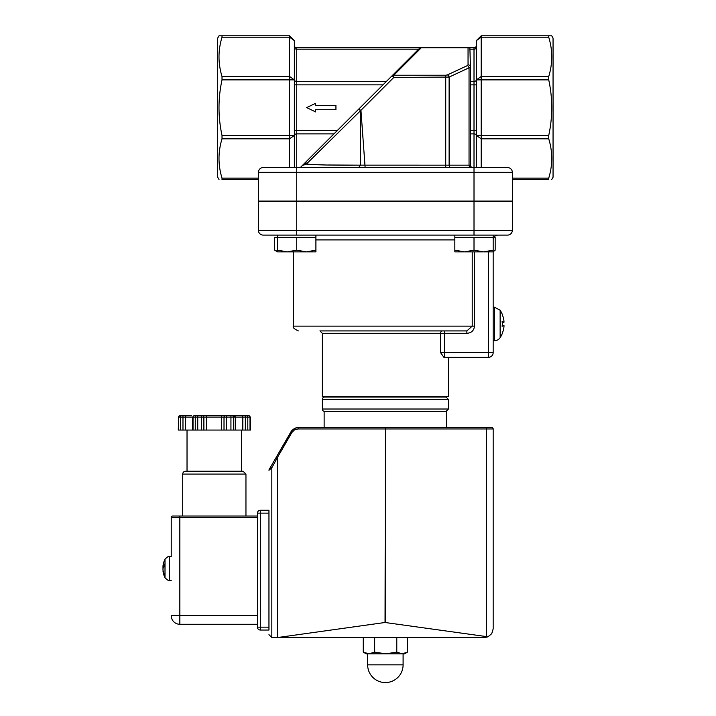 <?xml version="1.0" encoding="UTF-8"?>
<svg xmlns="http://www.w3.org/2000/svg" width="716" height="716" viewBox="0 0 716 716"><rect width="100%" height="100%" fill="white"/><g stroke="black" fill="none" stroke-linecap="round" stroke-linejoin="round"><path stroke-width="1.07" d="M454.839 250.161L464.424 251.871L474.01 250.161L483.586 251.871L454.839 251.871L454.839 237.497L493.172 237.497L493.172 251.871L483.586 251.871L493.172 250.161L493.172 352.558A4.788 4.788 0 0 1 488.375 357.356A4.788 4.788 0 0 0 493.172 352.558L440.51 352.558L443.938 357.356L488.375 357.356L488.375 251.871M442.604 330.917L319.918 330.917L322.307 333.316L440.51 333.316A2.399 2.094 90 0 1 442.604 330.917M472.22 251.871L472.22 326.129L466.859 330.917L466.859 333.316C471.397 332.985 473.938 330.595 474.493 326.129L474.493 251.871M426.101 330.917L466.859 330.917M448.44 357.356L448.44 396.557L322.307 396.557L322.307 333.316M448.44 399.43L322.307 399.43A2.399 2.399 0 0 1 324.706 397.04L446.041 397.04L448.44 399.43L448.44 409.015L322.307 409.015A2.399 2.399 0 0 0 324.706 411.405M219.024 179.528L217.691 177.228L217.691 38.1L219.024 35.8L222.014 35.8L222.014 37.205C218.004 50.299 218.004 63.393 222.014 76.496L222.014 79.879C218.004 98.405 218.004 116.923 222.014 135.449L222.014 138.832C218.004 151.935 218.004 165.029 222.014 178.123L222.014 179.528L258.413 179.528M551.723 35.8L548.733 35.8L551.723 35.8L553.056 38.1L553.056 177.228L551.723 179.528M497.96 235.099A4.788 4.788 0 0 0 493.172 239.896M296.746 235.099L507.546 235.099A4.788 4.788 0 0 0 512.334 230.31A4.788 4.788 0 0 1 507.546 235.099A4.788 4.788 0 0 0 512.334 230.31L296.746 230.31L296.746 235.099L263.202 235.099A4.788 4.788 0 0 1 258.413 230.31A4.788 4.788 0 0 0 263.202 235.099A4.788 4.788 0 0 1 258.413 230.31L258.413 201.563L296.746 201.563L296.746 230.31L258.413 230.31M470.448 133.874L474.01 133.874L474.01 201.089L512.334 201.089L512.334 172.341A4.788 4.788 0 0 0 507.546 167.553L474.01 167.553L481.197 167.553L481.197 35.8L476.4 40.588L476.4 167.553M474.01 167.553L263.202 167.553A4.788 4.788 0 0 0 258.413 172.341L258.413 201.089L296.746 201.089L296.746 172.341L512.334 172.341A4.788 4.788 0 0 0 507.546 167.553L481.197 167.553M258.413 172.341L296.746 172.341L296.746 167.553L289.559 167.553L289.559 135.449L294.348 135.449L294.348 40.588L289.559 35.8L294.348 40.588L289.559 37.205L289.559 135.449L222.014 135.449M512.334 201.563L512.334 230.31L512.334 201.563L296.746 201.563M474.01 201.089L296.746 201.089M315.622 109.709L335.938 109.709L335.938 105.503L315.622 105.503L315.622 103.301L306.672 107.606L315.622 111.911L315.622 109.709M306.582 161.27L305.634 162.219A2.399 2.094 45 0 0 305.267 164.537L306.367 164.062A2.399 2.184 -135 0 1 306.582 161.27L358.814 109.038L360.452 110.783L359.119 108.734L360.452 110.3M306.367 164.062L360.452 110.783L360.452 165.145C335.929 165.378 317.895 165.029 306.367 164.062L307.343 164.224M305.267 164.537L302.429 165.423L333.978 133.874L296.746 133.874L296.746 47.775L468.049 47.775L468.049 64.825A2.399 2.175 0 0 1 470.448 67L469.875 47.775L468.049 47.775M302.429 165.423L300.299 167.553M468.049 64.825L467.351 65.612A2.399 1.611 65 0 1 469.043 67.787L470.448 67L470.448 165.154A2.399 2.399 0 0 0 472.846 167.553A2.399 2.399 0 0 1 470.448 165.154L360.452 165.145L358.6 167.553L360.452 165.145L327.794 165.002M365.124 167.553L360.945 110.291L393.827 77.409L393.827 75.234A2.399 1.996 -135 0 0 392.135 75.717L393.827 77.409L449.12 77.077L469.043 67.787L469.043 165.154A2.399 1.692 -90 0 0 470.743 167.553M418.296 49.556L359.083 108.769M476.4 45.385A2.399 2.399 0 0 1 474.01 47.775L469.875 47.775L469.723 49.18L474.01 49.18L474.01 133.874A2.399 1.692 0 0 1 476.4 135.566M467.351 65.612L447.419 74.912A2.399 1.611 65 0 1 449.12 77.077L449.12 165.154A2.399 1.692 -90 0 0 450.812 167.553M294.348 47.489A2.399 1.692 180 0 0 296.746 49.18L418.69 49.18L420.077 47.775M294.348 130.482L337.361 130.482L386.398 81.454L296.746 81.454A2.399 1.692 180 0 1 294.348 79.762M420.05 47.865L419.594 48.393M294.348 45.385A2.399 2.399 0 0 0 296.746 47.775A2.399 2.399 0 0 1 294.348 45.385M294.348 167.553L294.348 135.449L289.559 138.832L222.014 138.832M219.024 35.8L289.559 35.8L289.559 37.205L222.014 37.205M512.334 179.528L548.733 179.528C552.743 179.528 552.743 179.528 548.733 179.528C552.743 179.528 552.743 179.528 548.733 179.528L548.733 178.123C552.743 165.029 552.743 151.935 548.733 138.832L548.733 135.449C552.743 116.923 552.743 98.405 548.733 79.879L548.733 76.496C552.743 63.393 552.743 50.299 548.733 37.205L548.733 35.8L481.197 35.8M222.014 179.528C218.004 179.528 218.004 179.528 222.014 179.528C218.004 179.528 218.004 179.528 222.014 179.528M243.082 471.218L185.596 471.218A2.873 2.873 0 0 0 182.714 474.09L245.955 474.09L243.082 471.218M268.956 513.13L260.329 513.13L260.329 510.257L268.956 510.257L268.956 627.162L257.456 627.162A2.873 2.873 0 0 0 260.329 630.035L260.329 513.13L257.456 513.13A2.873 2.873 0 0 1 260.329 510.257A2.873 2.873 0 0 0 257.456 513.13L257.456 516.012L179.841 516.012L179.841 517.444L257.456 517.444L257.456 516.012L182.714 516.012L182.714 474.09M169.298 556.493C169.253 555.67 167.821 556.556 165.002 559.16L165.002 577.776C167.696 580.255 169.128 581.141 169.298 580.443L169.298 556.493L171.222 556.493L171.222 517.444A1.441 1.441 0 0 1 172.654 516.012L182.714 516.012M179.841 516.012L172.654 516.012A1.441 1.441 0 0 0 171.222 517.444L171.222 556.493M257.456 517.444L257.456 624.28L179.841 624.28L179.841 615.662L171.222 615.662A8.628 8.628 0 0 0 179.841 624.28A8.628 8.628 0 0 1 171.222 615.662M257.456 513.13L257.456 627.162L257.456 624.28L179.841 624.28M268.956 627.162L268.956 630.035L260.329 630.035A2.873 2.873 0 0 1 257.456 627.162M268.956 510.257L268.956 630.035M385.038 622.49L486.576 636.613L487.891 636.864L484.544 637.544L277.575 637.544L385.038 622.49L385.378 427.506L298.402 427.506L298.062 428.947L385.038 428.947L385.378 427.506L486.236 427.506L324.133 427.506L324.133 411.405L446.614 411.405L446.614 427.506M290.938 431.82L276.501 456.808L291.663 430.755L294.661 428.356L298.402 427.506L295.86 427.891L293.023 429.385L290.938 431.82L291.842 432.536L294.473 429.904L298.062 428.947M270.585 467.065L269.144 469.553A1.441 1.441 0 0 0 268.956 470.269L271.829 467.781L270.585 467.065L276.501 456.808L277.45 457.452L291.842 432.536M277.575 457.828L277.575 637.544L271.829 637.544L271.829 467.781L277.45 457.452M493.172 428.947A1.441 1.441 0 0 0 491.731 427.506A1.441 1.441 0 0 1 493.172 428.947A1.441 1.441 0 0 0 491.731 427.506L486.236 427.506L486.576 428.947L493.172 428.947L493.172 628.917L491.731 633.687L487.891 636.864M268.956 470.269A1.441 1.441 0 0 1 269.144 469.553A1.441 1.441 0 0 0 268.956 470.269A1.441 1.441 0 0 1 269.144 469.553M268.956 634.662L271.829 637.544L268.956 634.662M191.342 415.683L186.706 415.683L191.342 415.683M194.278 415.683L196.497 415.683L194.278 415.683A1.441 1.244 90 0 0 193.034 417.124L224.01 417.124A1.441 1.244 -90 0 1 225.263 415.683L221.521 415.683L225.263 415.683M201.402 430.056L201.402 415.683L206.378 415.683L196.497 415.683A1.441 1.244 90 0 0 195.253 417.124L195.253 430.056L250.403 430.056L250.403 417.124L248.971 415.683L237.336 415.683M230.937 430.056L230.937 415.683L232.181 415.683L226.507 415.683L226.507 417.124L250.403 417.124M233.434 415.683L245.704 415.683M247.808 430.056L247.808 417.124A1.441 1.244 90 0 0 246.564 415.683L248.971 415.683M235.251 430.056L235.251 417.124A1.441 1.244 90 0 0 234.007 415.683L235.636 417.124L235.636 430.056M194.475 415.683L196.497 415.683M194.662 415.683L195.244 415.683L194.662 415.683M179.904 415.683L181.73 415.683L179.904 415.683A1.441 1.244 90 0 0 178.66 417.124L193.034 417.124L193.034 430.056L195.253 430.056M185.462 430.056L185.462 417.124A1.441 1.244 90 0 1 186.706 415.683L181.73 415.683A1.441 1.244 90 0 0 180.486 417.124L180.486 430.056L193.034 430.056M221.521 430.056L221.521 415.683L206.378 415.683L206.378 430.056M178.66 430.056L178.66 417.124L178.275 430.056L180.486 430.056M363.254 652.115L368.955 653.833L366.207 653.833L363.254 652.115L363.254 637.544M374.665 652.115L385.727 653.833L368.955 653.833L374.665 652.115L374.665 637.544M402.141 653.833L407.502 652.115L404.54 653.833L385.727 653.833L396.789 652.115L402.141 653.833L368.955 653.833M407.502 637.544L407.502 652.115M396.789 637.544L396.789 652.115M163.15 570.885L162.98 570.885A21.015 19.556 -13.8 0 0 163.033 571.368A21.015 19.556 -13.8 0 0 164.036 575.288L164.367 574.509M164.036 575.288L164.036 573.901A21.015 17.891 -170.4 0 1 162.98 569.793L162.98 568.665A21.015 7.473 -5.4 0 1 164.036 566.884L164.036 564.047A21.015 10.883 -174.2 0 0 162.98 566.437L162.98 566.052A21.015 19.556 -166.2 0 1 163.033 565.559A21.032 21.032 0 0 1 165.002 559.16M163.06 566.553A21.015 17.891 -9.6 0 0 162.98 567.144L162.98 568.271A21.015 7.473 -174.6 0 0 163.042 568.468M164 566.517L162.98 566.052M493.172 251.799L495.168 250.161L495.168 237.497L493.807 237.497M287.161 251.871L277.575 251.871L277.575 250.161L287.161 251.871L296.746 250.161L306.323 251.871L315.908 250.161L315.908 251.871L277.575 251.871L274.667 250.161L277.575 251.37M274.667 250.161L274.667 237.497L277.575 237.497L277.575 250.161M277.575 235.099L277.575 237.497L296.746 237.497L296.746 250.161M296.746 237.497L315.908 237.497L315.908 250.161M474.01 237.497L474.01 250.161M454.839 237.497L454.839 235.099L474.01 235.099L474.01 201.563M503.975 321.153L503.975 322.281L503.975 321.153A25.185 24.944 39.3 0 0 502.426 314.968L502.355 314.789A25.185 24.944 39.3 0 1 503.975 321.153L503.975 322.281A25.185 2.685 175 0 0 502.355 321.735L501.898 321.905L502.355 321.735L502.355 326.174A25.185 2.685 5 0 0 503.975 325.637L503.975 326.765L503.975 325.637L502.426 325.503L503.992 325.628L502.426 325.494M501.898 326.013L502.355 326.174L501.898 326.013M503.975 326.765A25.185 24.944 140.7 0 1 502.355 333.119L502.426 332.958A25.185 24.944 140.7 0 0 503.975 326.765L504.01 325.655M494.505 340.726A6.704 6.704 0 0 0 500.135 337.666L500.135 310.243L494.505 307.191L494.505 340.726L493.172 340.726M293.569 251.871L293.569 326.129L474.493 326.129M444.699 330.917L444.699 333.316L466.859 333.316M440.51 352.558L440.51 333.316L444.699 333.316L444.699 357.356M315.908 239.896L454.839 239.896M447.419 74.912L445.728 75.234L445.728 167.553M445.728 75.234L393.827 75.234L421.285 47.775M476.4 130.482L470.448 130.482M476.4 84.846L470.448 84.846M476.4 79.762A2.399 1.692 0 0 1 474.01 81.454L470.448 81.454M476.4 47.489A2.399 1.692 0 0 1 474.01 49.18L474.01 47.775M294.348 84.846L383.006 84.846M294.348 135.566A2.399 1.692 180 0 1 296.746 133.874L296.746 167.553M222.014 76.496L289.559 76.496L294.348 79.879L222.014 79.879M548.733 37.205L481.197 37.205L476.4 40.588M548.733 79.879L476.4 79.879L481.197 76.496L548.733 76.496M548.733 138.832L481.197 138.832L476.4 135.449L548.733 135.449M548.733 178.123L512.334 178.123M258.413 178.123L222.014 178.123M171.222 517.444L179.841 517.444L179.841 615.662L257.456 615.662M385.709 622.49L385.709 428.947L486.576 428.947L486.576 636.613M182.974 415.683L182.974 430.056M197.741 415.683L197.741 430.056M202.646 415.683A1.441 1.244 90 0 1 203.89 417.124L203.89 430.056M224.01 430.056L224.01 417.124L226.507 417.124L226.507 430.056M232.181 415.683A1.441 1.244 90 0 1 233.425 417.124L233.425 430.056M241.578 415.683A1.441 1.244 90 0 1 242.822 417.124L242.822 430.056M245.311 415.683L245.311 430.056M248.774 415.683A1.441 1.244 90 0 1 250.018 417.124L250.018 430.056M367.648 664.851L367.648 664.851A17.73 17.73 0 0 0 385.378 682.572A17.73 17.73 0 0 0 403.099 664.851L367.648 664.851L367.648 653.833M162.98 567.144L163.848 567.099M503.975 322.281L502.426 322.415M293.569 326.129C292.325 327.257 293.927 328.85 298.357 330.917M322.307 399.43L322.307 409.015M448.44 409.015L446.041 411.405M327.105 396.557L327.105 397.04M443.643 396.557L443.643 397.04M279.911 201.089L279.911 201.563M490.836 201.089L490.836 201.563M245.955 516.012L245.955 474.09M178.275 417.124L179.707 415.683M192.649 430.056L192.649 417.124L194.09 415.683M241.65 471.218L241.65 430.056M187.028 471.218L187.028 430.056M403.099 653.833L403.099 664.851M164 573.704L164 575.082M164 564.163L164 566.965M163.033 571.368A21.032 21.032 0 0 0 165.002 577.776M169.298 580.443L171.222 580.443M162.98 566.553L164 566.642M493.172 251.871L493.673 251.585M308.721 201.563L308.721 201.089M284.762 201.563L284.762 201.089M315.908 237.497L315.908 235.099M485.985 201.563L485.985 201.089M462.026 201.563L462.026 201.089M493.172 237.497L493.172 235.099M502.426 321.77L502.426 326.147L502.426 321.77M500.135 337.666A25.203 25.203 0 0 0 502.355 333.387M502.355 314.53A25.203 25.203 0 0 0 500.135 310.243M494.505 307.191L493.172 307.191"/></g></svg>
